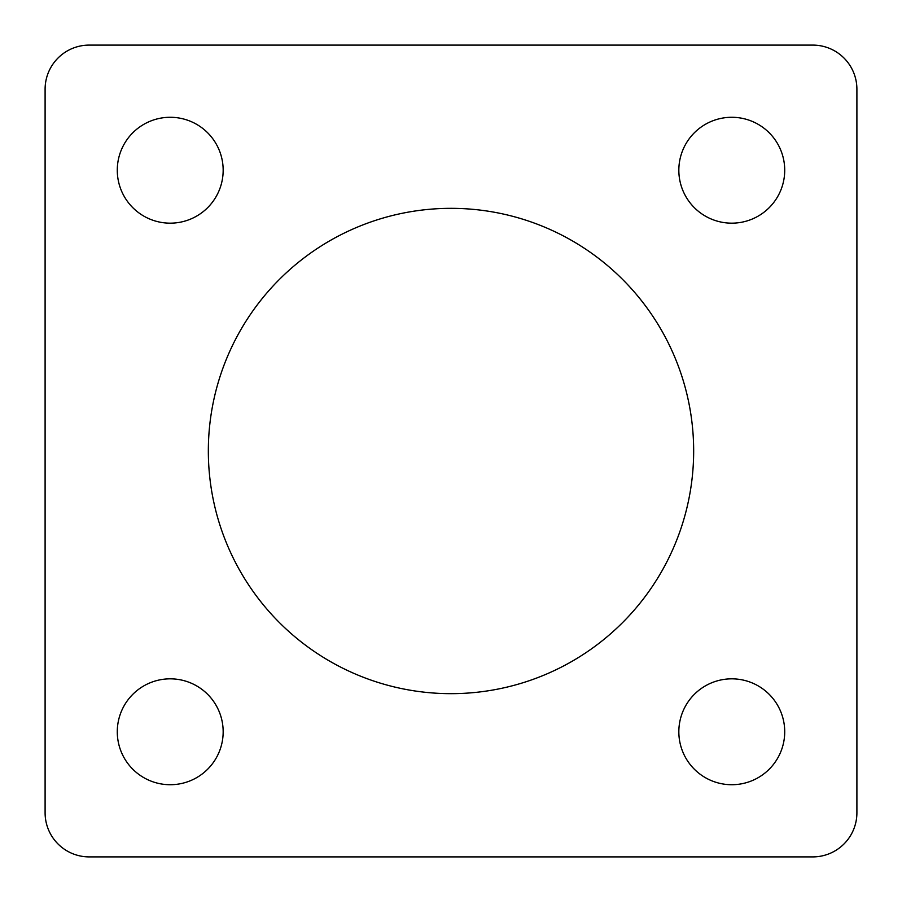 <?xml version="1.0" encoding="UTF-8"?>
<svg xmlns="http://www.w3.org/2000/svg" width="902" height="902" viewBox="0 0 902 902"><rect width="100%" height="100%" fill="white"/><g stroke="black" fill="none" stroke-linecap="round" stroke-linejoin="round"><path stroke-width="0.68" stroke-dasharray="4.51 3.38" d="M678.834 731.77A52.947 52.947 0 0 0 731.77 784.717A52.947 52.947 0 0 0 784.717 731.77A52.947 52.947 0 0 0 731.77 678.834A52.947 52.947 0 0 0 678.834 731.77M678.834 170.23A52.947 52.947 0 0 0 731.77 223.166A52.947 52.947 0 0 0 784.717 170.23A52.947 52.947 0 0 0 731.77 117.283A52.947 52.947 0 0 0 678.834 170.23M117.283 170.23A52.947 52.947 0 0 0 170.23 223.166A52.947 52.947 0 0 0 223.166 170.23A52.947 52.947 0 0 0 170.23 117.283A52.947 52.947 0 0 0 117.283 170.23M117.283 731.77A52.947 52.947 0 0 0 170.23 784.717A52.947 52.947 0 0 0 223.166 731.77A52.947 52.947 0 0 0 170.23 678.834A52.947 52.947 0 0 0 117.283 731.77M208.339 451A242.661 242.661 0 0 0 451 693.661A242.661 242.661 0 0 0 693.661 451A242.661 242.661 0 0 0 451 208.339A242.661 242.661 0 0 0 208.339 451M856.9 812.781L856.9 89.219A44.119 44.119 0 0 0 812.781 45.1L89.219 45.1A44.119 44.119 0 0 0 45.1 89.219L45.1 812.781A44.119 44.119 0 0 0 89.219 856.9L812.781 856.9A44.119 44.119 0 0 0 856.9 812.781"/><path stroke-width="1.35" d="M678.834 731.77A52.947 52.947 0 0 0 731.77 784.717A52.947 52.947 0 0 0 784.717 731.77A52.947 52.947 0 0 0 731.77 678.834A52.947 52.947 0 0 0 678.834 731.77M678.834 170.23A52.947 52.947 0 0 0 731.77 223.166A52.947 52.947 0 0 0 784.717 170.23A52.947 52.947 0 0 0 731.77 117.283A52.947 52.947 0 0 0 678.834 170.23M117.283 170.23A52.947 52.947 0 0 0 170.23 223.166A52.947 52.947 0 0 0 223.166 170.23A52.947 52.947 0 0 0 170.23 117.283A52.947 52.947 0 0 0 117.283 170.23M117.283 731.77A52.947 52.947 0 0 0 170.23 784.717A52.947 52.947 0 0 0 223.166 731.77A52.947 52.947 0 0 0 170.23 678.834A52.947 52.947 0 0 0 117.283 731.77M208.339 451A242.661 242.661 0 0 0 451 693.661A242.661 242.661 0 0 0 693.661 451A242.661 242.661 0 0 0 451 208.339A242.661 242.661 0 0 0 208.339 451M856.9 812.781L856.9 89.219A44.119 44.119 0 0 0 812.781 45.1L89.219 45.1A44.119 44.119 0 0 0 45.1 89.219L45.1 812.781A44.119 44.119 0 0 0 89.219 856.9L812.781 856.9A44.119 44.119 0 0 0 856.9 812.781"/></g></svg>
